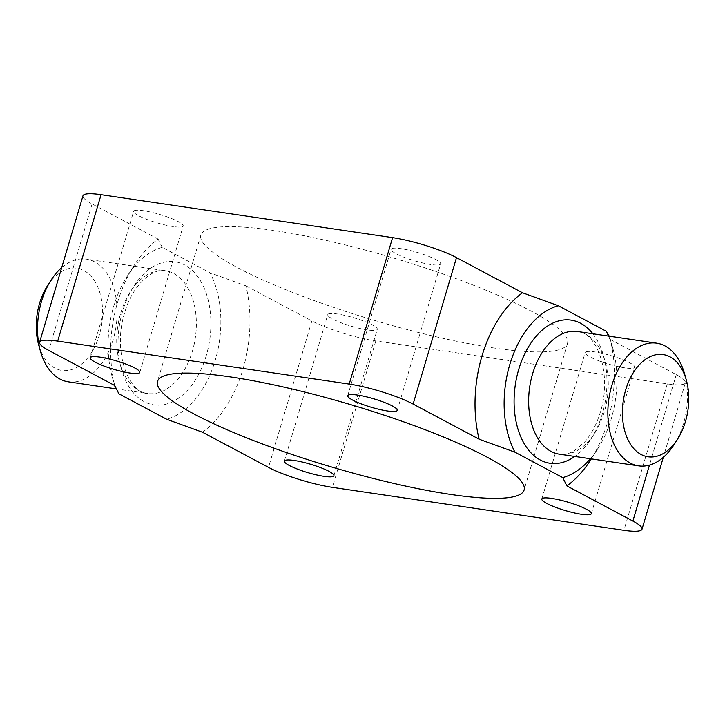 <?xml version="1.0" encoding="UTF-8"?>
<svg xmlns="http://www.w3.org/2000/svg" width="725" height="725" viewBox="0 0 725 725"><rect width="100%" height="100%" fill="white"/><g stroke="black" fill="none" stroke-linecap="round" stroke-linejoin="round"><path stroke-width="0.54" stroke-dasharray="3.62 2.72" d="M367.448 329.92A25.837 4.404 16.5 0 1 340.895 322.697A25.837 4.404 16.5 0 1 327.745 314.641A25.837 4.404 16.5 0 1 337.587 314.025A25.837 4.404 16.5 0 1 364.131 321.257A25.837 4.404 16.5 0 1 377.281 329.313A25.837 4.404 16.5 0 1 367.448 329.92M624.887 367.856A25.837 4.404 16.5 0 1 598.342 360.624A25.837 4.404 16.5 0 1 585.193 352.567A25.837 4.404 16.5 0 1 595.026 351.96A25.837 4.404 16.5 0 1 621.579 359.183A25.837 4.404 16.5 0 1 634.728 367.24A25.837 4.404 16.5 0 1 624.887 367.856M430.795 264.534A25.837 4.404 16.5 0 1 404.242 257.312A25.837 4.404 16.5 0 1 391.092 249.246A25.837 4.404 16.5 0 1 400.934 248.639A25.837 4.404 16.5 0 1 427.478 255.862A25.837 4.404 16.5 0 1 440.628 263.927A25.837 4.404 16.5 0 1 430.795 264.534M173.347 226.599A25.837 4.404 16.5 0 1 146.794 219.376A25.837 4.404 16.5 0 1 133.654 211.319A25.837 4.404 16.5 0 1 143.487 210.703A25.837 4.404 16.5 0 1 170.04 217.935A25.837 4.404 16.5 0 1 183.189 225.992A25.837 4.404 16.5 0 1 173.347 226.599M684.527 373.701A61.997 39.195 -81.6 0 1 683.503 423.59A61.997 39.195 -81.6 0 1 674.069 444.652M47.406 285.868A51.665 32.661 -81.6 0 1 89.447 274.567A51.665 32.661 -81.6 0 1 99.271 335.213A51.665 32.661 -81.6 0 1 68.358 370.375A51.665 32.661 -81.6 0 1 38.697 344.991M61.697 267.634A61.997 39.195 -81.6 0 1 86.366 259.142A61.997 39.195 -81.6 0 1 113.163 339.554A61.997 39.195 -81.6 0 1 68.295 381.821M494.677 348.091A191.164 32.607 16.5 0 1 298.202 294.622A191.164 32.607 16.5 0 1 200.898 234.991A191.164 32.607 16.5 0 1 273.706 230.468A191.164 32.607 16.5 0 1 470.181 283.946A191.164 32.607 16.5 0 1 567.485 343.577A191.164 32.607 16.5 0 1 494.677 348.091M118.891 393.82A87.834 55.526 -81.6 0 1 112.248 376.973A87.834 55.526 -81.6 0 1 127.056 276.461A87.834 55.526 -81.6 0 1 162.264 247.388L210.042 272.817A87.834 55.526 -81.6 0 1 215.234 360.343A87.834 55.526 -81.6 0 1 166.668 419.258M202.511 432.236A108.496 68.585 98.4 0 0 243.02 369.034A108.496 68.585 98.4 0 0 245.884 285.795L210.042 272.817M608.474 336.074A87.834 55.526 -81.6 0 1 612.752 348.027A87.834 55.526 -81.6 0 1 611.293 418.706A87.834 55.526 -81.6 0 1 597.944 448.539A87.834 55.526 -81.6 0 1 590.404 458.753M612.752 348.027L610.269 339.49A108.496 68.585 -81.6 0 1 607.396 422.729A108.496 68.585 -81.6 0 1 590.902 459.577M609.933 338.04L609.281 336.192M610.269 339.49L676.271 374.617A47.533 8.111 16.5 0 1 685.406 382.755A47.533 8.111 16.5 0 1 667.299 383.878L375.795 340.922A47.533 8.111 16.5 0 1 311.886 320.93L245.884 285.795M162.264 247.388L158.113 239.078A108.496 68.585 98.4 0 0 134.098 265.423A108.496 68.585 98.4 0 0 114.731 385.51M158.113 239.078L92.111 203.942A47.533 8.111 16.5 0 1 82.976 195.813M604.287 411.918A61.997 39.195 -81.6 0 1 559.419 454.185C565.002 454.702 570.004 453.533 574.436 450.678L584.531 442.132C591.337 434.447 596.612 424.451 600.354 412.163C612.335 374.762 597.237 332.231 577.49 331.506A61.997 39.195 -81.6 0 1 604.287 411.918M592.869 333.772A72.337 45.72 -81.6 0 1 602.339 413.93A72.337 45.72 -81.6 0 1 574.798 456.451M120.712 313.082A61.997 39.195 -81.6 0 1 165.581 270.815A61.997 39.195 -81.6 0 1 192.379 351.226A61.997 39.195 -81.6 0 1 147.51 393.494A61.997 39.195 -81.6 0 1 120.712 313.082M206.272 355.576A72.337 45.72 -81.6 0 1 144.221 401.659A72.337 45.72 -81.6 0 1 122.661 311.07A72.337 45.72 -81.6 0 1 184.712 264.987A72.337 45.72 -81.6 0 1 206.272 355.576M676.271 374.617L649.464 465.115M92.111 203.942L48.729 350.383M667.299 383.878L623.926 530.31M375.795 340.922L332.422 487.363M311.886 320.93L268.513 467.371M284.372 461.073L327.745 314.641M541.811 499.008L585.193 352.567M347.719 395.687L391.092 249.246M90.272 357.76L133.654 211.319M115.719 388.808L147.51 393.494C127.763 392.769 112.665 350.238 124.646 312.837C132.584 283.874 153.972 267.452 165.581 270.815L86.366 259.142M200.898 234.991L157.515 381.423M597.944 448.539L591.337 458.889M112.248 376.973L114.65 385.464M127.056 276.461L134.098 265.423M685.406 382.755L663.303 457.366M567.485 343.577L524.103 490.009M139.807 372.433L183.189 225.992M397.255 410.359L440.628 263.927M591.346 513.681L634.728 367.24M333.908 475.754L377.281 329.313"/><path stroke-width="1.09" d="M324.066 476.361A25.837 4.404 16.5 0 1 297.522 469.138A25.837 4.404 16.5 0 1 284.372 461.073A25.837 4.404 16.5 0 1 294.205 460.466A25.837 4.404 16.5 0 1 320.758 467.688A25.837 4.404 16.5 0 1 333.908 475.754A25.837 4.404 16.5 0 1 324.066 476.361M581.513 514.297A25.837 4.404 16.5 0 1 554.96 507.065A25.837 4.404 16.5 0 1 541.811 499.008A25.837 4.404 16.5 0 1 551.653 498.401A25.837 4.404 16.5 0 1 578.206 505.624A25.837 4.404 16.5 0 1 591.346 513.681A25.837 4.404 16.5 0 1 581.513 514.297M387.413 410.975A25.837 4.404 16.5 0 1 360.869 403.743A25.837 4.404 16.5 0 1 347.719 395.687A25.837 4.404 16.5 0 1 357.552 395.08A25.837 4.404 16.5 0 1 384.105 402.303A25.837 4.404 16.5 0 1 397.255 410.359A25.837 4.404 16.5 0 1 387.413 410.975M129.974 373.04A25.837 4.404 16.5 0 1 103.421 365.817A25.837 4.404 16.5 0 1 90.272 357.76A25.837 4.404 16.5 0 1 100.113 357.144A25.837 4.404 16.5 0 1 126.657 364.376A25.837 4.404 16.5 0 1 139.807 372.433A25.837 4.404 16.5 0 1 129.974 373.04M685.451 421.578A51.665 32.661 -81.6 0 1 677.594 439.132A51.665 32.661 -81.6 0 1 635.553 450.433A51.665 32.661 -81.6 0 1 625.729 389.787A51.665 32.661 -81.6 0 1 656.642 354.625A51.665 32.661 -81.6 0 1 686.303 380.009A51.665 32.661 -81.6 0 1 685.451 421.578M677.594 439.132L674.069 444.652A61.997 39.195 -81.6 0 1 638.634 465.858A61.997 39.195 -81.6 0 1 611.837 385.446A61.997 39.195 -81.6 0 1 656.705 343.179A61.997 39.195 -81.6 0 1 684.527 373.701L686.303 380.009M115.719 388.808L68.295 381.821A61.997 39.195 -81.6 0 1 40.473 351.299L38.697 344.991A51.665 32.661 -81.6 0 1 39.549 303.422A51.665 32.661 -81.6 0 1 47.406 285.868L50.931 280.348A61.997 39.195 -81.6 0 1 61.697 267.634M40.473 351.299A61.997 39.195 -81.6 0 1 41.497 301.41A61.997 39.195 -81.6 0 1 50.931 280.348M451.294 494.532A191.164 32.607 16.5 0 1 254.819 441.054A191.164 32.607 16.5 0 1 157.515 381.423A191.164 32.607 16.5 0 1 230.323 376.909A191.164 32.607 16.5 0 1 426.798 430.378A191.164 32.607 16.5 0 1 524.103 490.009A191.164 32.607 16.5 0 1 451.294 494.532M202.511 432.236L166.668 419.258L118.891 393.82L114.731 385.51L48.729 350.383A47.533 8.111 16.5 0 1 39.594 342.245A47.533 8.111 16.5 0 1 57.701 341.122L349.205 384.078A47.533 8.111 16.5 0 1 413.114 404.07L479.116 439.205A108.496 68.585 -81.6 0 1 522.489 292.764L558.332 305.742A87.834 55.526 -81.6 0 0 509.766 364.657A87.834 55.526 -81.6 0 0 514.958 452.183L562.736 477.612L566.887 485.922L632.889 521.058A47.533 8.111 16.5 0 1 642.024 529.187A47.533 8.111 16.5 0 1 623.926 530.31L332.422 487.363A47.533 8.111 16.5 0 1 268.513 467.371L202.511 432.236M609.281 336.192L606.109 331.18A87.834 55.526 -81.6 0 1 608.474 336.074M479.116 439.205L514.958 452.183M590.404 458.753A87.834 55.526 -81.6 0 1 562.736 477.612M591.337 458.889L590.902 459.577A108.496 68.585 -81.6 0 1 566.887 485.922M606.109 331.18L558.332 305.742M39.594 342.245L82.976 195.813A47.533 8.111 16.5 0 1 101.074 194.69L392.578 237.637A47.533 8.111 16.5 0 1 456.487 257.629L522.489 292.764M638.634 465.858L559.419 454.185A61.997 39.195 -81.6 0 1 532.621 373.774A61.997 39.195 -81.6 0 1 577.49 331.506L656.705 343.179M574.798 456.451A72.337 45.72 -81.6 0 1 525.489 445.775A72.337 45.72 -81.6 0 1 518.728 369.424A72.337 45.72 -81.6 0 1 592.869 333.772M649.464 465.115L632.889 521.058M101.074 194.69L57.701 341.122M392.578 237.637L349.205 384.078M456.487 257.629L413.114 404.07M114.65 385.464L115.067 386.96M663.303 457.366L642.024 529.187"/></g></svg>
